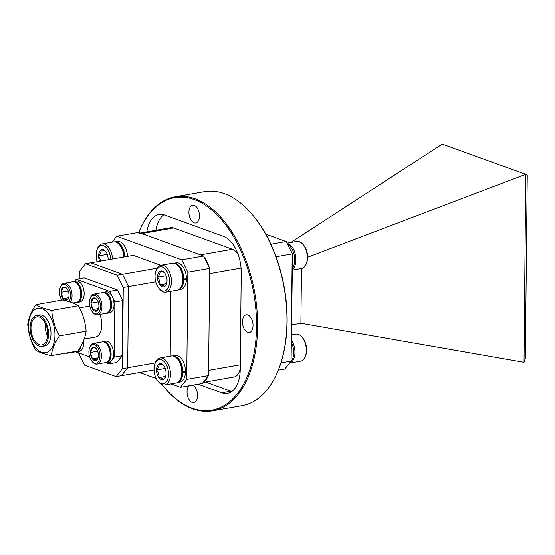 <?xml version="1.0" encoding="UTF-8"?>
<svg xmlns="http://www.w3.org/2000/svg" width="555" height="555" viewBox="0 0 555 555"><rect width="100%" height="100%" fill="white"/><g stroke="black" fill="none" stroke-linecap="round" stroke-linejoin="round"><path stroke-width="0.83" d="M180.465 387.293L186.723 379.384L208.562 375.555L202.304 383.463L180.465 387.293L171.002 383.866M156.246 378.517L139.562 372.467M187.847 272.179L181.797 259.809L116.751 236.236L138.597 232.406L203.643 255.98L209.686 268.356L187.847 272.179L186.723 379.384M116.751 236.236L112.082 242.14M160.777 265.283L133.318 255.328L90.847 262.772L122.489 274.239L90.847 262.772L85.567 263.694L117.209 275.162L157.211 268.155M170.205 356.164L170.878 291.34M181.797 259.809L203.643 255.98M209.686 268.356L208.562 375.555M154.082 369.921L121.427 375.645L127.685 367.736L128.538 286.609L122.489 274.239L128.538 286.609L127.685 367.736L155.289 362.901M155.733 281.843L123.259 287.539L122.412 368.659L127.685 367.736L121.427 375.645L116.148 376.574L84.506 365.1L78.505 352.82M79.233 278.79L79.309 271.603L85.567 263.694M116.148 376.574L122.412 368.659M123.259 287.539L117.209 275.162M107.295 294.774L107.871 295.44A9.442 5.377 80.1 0 1 110.223 308.857L109.911 309.683A10.489 5.973 -99.9 0 0 107.295 294.774A10.489 5.973 -99.9 0 0 104.638 292.804A10.489 5.973 -99.9 0 0 102.724 292.61L93.982 294.143A10.489 5.973 80.1 0 1 95.904 294.33A10.489 5.973 80.1 0 1 101.891 305.083A10.489 5.973 80.1 0 1 97.604 314.803A10.489 5.973 80.1 0 1 95.689 314.616A10.489 5.973 80.1 0 1 93.032 312.638L92.456 311.972A9.442 5.377 -99.9 0 0 94.849 313.748A9.442 5.377 -99.9 0 0 100.483 306.631A9.442 5.377 -99.9 0 0 95.044 295.496A9.442 5.377 -99.9 0 0 90.104 298.555A9.442 5.377 -99.9 0 0 92.456 311.972M97.604 314.803L106.345 313.277A10.489 5.973 -99.9 0 0 109.911 309.683M94.877 311.154A6.757 3.85 -99.9 0 0 96.868 311.001A6.757 3.85 -99.9 0 0 98.415 308.969A6.757 3.85 -99.9 0 0 98.908 306.062A6.757 3.85 -99.9 0 0 96.986 299.679A6.757 3.85 -99.9 0 0 96.73 299.36A6.757 3.85 -99.9 0 0 93.025 298.243A6.757 3.85 -99.9 0 0 90.978 303.183A6.757 3.85 -99.9 0 0 92.907 309.565A6.757 3.85 -99.9 0 0 94.877 311.154M96.986 299.679C96.619 299.034 95.3 298.555 93.025 298.243L90.978 303.183L92.907 309.565L95.62 310.155L96.868 311.001L98.2 309.232M90.104 298.555L90.416 297.73A10.489 5.973 80.1 0 1 93.982 294.143M98.145 301.809L98.776 304.216M98.089 301.941L90.978 303.183M98.547 308.573L92.907 309.565M102.571 292.638A10.642 6.056 80.1 0 1 103.542 292.312A10.642 6.056 80.1 0 1 111.347 301.747A10.642 6.056 80.1 0 1 107.219 313.27A10.642 6.056 80.1 0 1 106.192 313.298M103.542 292.312L105.97 291.888A10.642 6.056 80.1 0 1 113.775 301.323A10.642 6.056 80.1 0 1 109.647 312.847L107.219 313.27M84.2 339.029L95.321 337.079A15.734 8.956 -99.9 0 0 101.836 324.925A15.734 8.956 -99.9 0 0 99.803 314.421M51.261 355.637L77.964 350.961C82.584 344.1 85.303 337.523 86.115 331.231C85.498 322.469 82.938 313.977 78.435 305.763C75.091 303.516 69.812 301.601 62.597 300.026L35.902 304.702C39.266 306.957 44.539 308.871 51.74 310.439C52.35 319.201 54.91 327.693 59.42 335.907C54.792 342.775 52.08 349.352 51.261 355.637C44.067 354.069 38.788 352.154 35.43 349.9C30.962 341.811 28.402 333.326 27.75 324.432C28.52 318.244 31.24 311.667 35.902 304.702M28.569 325.709A22.498 12.807 80.1 0 1 41.993 308.74A22.498 12.807 80.1 0 1 54.959 335.275A22.498 12.807 80.1 0 1 41.535 352.238A22.498 12.807 80.1 0 1 28.569 325.709M30.983 327.887A14.236 8.103 -99.9 0 0 41.791 344.939A14.236 8.103 -99.9 0 0 47.688 333.943A14.236 8.103 -99.9 0 0 36.88 316.891A14.236 8.103 -99.9 0 0 30.983 327.887M47.557 336.08A14.236 8.103 80.1 0 1 45.184 325.403A14.236 8.103 80.1 0 1 45.309 323.26M48.569 334.263A15.734 8.956 -99.9 0 0 36.623 315.42A15.734 8.956 -99.9 0 0 30.109 327.568A15.734 8.956 -99.9 0 0 42.055 346.41A15.734 8.956 -99.9 0 0 48.569 334.263M42.055 346.41L44.483 345.987A15.734 8.956 -99.9 0 0 50.991 333.832A15.734 8.956 -99.9 0 0 39.051 314.99L36.623 315.42M86.115 331.231L59.42 335.907M78.435 305.763L51.74 310.439M47.043 328.151A11.239 6.396 -99.9 0 0 47.522 330.891M105.464 362.595L108.933 363.851L116.814 362.464L122.183 355.686L122.759 300.637L117.577 290.036L84.173 277.93L76.285 279.311L74.71 281.295M111.888 295.919L109.689 291.417L76.285 279.311M109.689 291.417L117.577 290.036M112.02 359.945L114.295 357.066L114.871 302.017L112.672 297.515M114.871 302.017L122.759 300.637M114.295 357.066L122.183 355.686M108.933 363.851L111.208 360.972M75.577 351.759L89.632 356.858M72.684 281.808A10.642 6.056 80.1 0 1 73.655 281.482A10.642 6.056 80.1 0 1 81.46 290.917A10.642 6.056 80.1 0 1 77.332 302.44A10.642 6.056 80.1 0 1 76.306 302.468M73.655 281.482L76.084 281.059A10.642 6.056 80.1 0 1 83.888 290.494A10.642 6.056 80.1 0 1 79.76 302.017L77.332 302.44M80.995 345.98A10.642 6.056 80.1 0 1 76.819 351.697A10.642 6.056 80.1 0 1 75.792 351.724M83.521 340.784A10.642 6.056 80.1 0 1 79.24 351.273L76.819 351.697M102.058 341.894A10.642 6.056 80.1 0 1 103.029 341.568A10.642 6.056 80.1 0 1 110.833 351.003A10.642 6.056 80.1 0 1 106.706 362.526A10.642 6.056 80.1 0 1 105.679 362.554M103.029 341.568L105.457 341.145A10.642 6.056 80.1 0 1 113.262 350.58A10.642 6.056 80.1 0 1 109.127 362.103L106.706 362.526M77.409 283.945L77.984 284.611A9.442 5.377 80.1 0 1 80.336 298.028L80.024 298.854A10.489 5.973 -99.9 0 0 77.409 283.945A10.489 5.973 -99.9 0 0 74.752 281.968A10.489 5.973 -99.9 0 0 72.837 281.78L64.096 283.307A10.489 5.973 80.1 0 1 66.017 283.501A10.489 5.973 80.1 0 1 71.574 291.562A10.489 5.973 80.1 0 1 70.402 302.093M73.045 303.037L76.458 302.44A10.489 5.973 -99.9 0 0 80.024 298.854M68.924 301.636A9.442 5.377 -99.9 0 0 70.207 292.131A9.442 5.377 -99.9 0 0 65.157 284.666A9.442 5.377 -99.9 0 0 60.217 287.726A9.442 5.377 -99.9 0 0 61.834 300.158M64.99 300.324A6.757 3.85 -99.9 0 0 66.982 300.165A6.757 3.85 -99.9 0 0 68.529 298.132A6.757 3.85 -99.9 0 0 69.021 295.225A6.757 3.85 -99.9 0 0 67.099 288.85A6.757 3.85 -99.9 0 0 66.843 288.531A6.757 3.85 -99.9 0 0 63.138 287.414A6.757 3.85 -99.9 0 0 61.092 292.353A6.757 3.85 -99.9 0 0 63.02 298.729A6.757 3.85 -99.9 0 0 64.99 300.324M67.099 288.85C66.732 288.205 65.414 287.726 63.138 287.414L61.092 292.353L63.02 298.729L65.733 299.318L66.982 300.165L68.314 298.403M60.217 287.726L60.53 286.9A10.489 5.973 80.1 0 1 64.096 283.307M68.258 290.98L68.889 293.387M68.203 291.104L61.092 292.353M68.66 297.744L63.02 298.729M68.702 352.585A10.489 5.973 80.1 0 1 67.204 353.23L75.938 351.697A10.489 5.973 -99.9 0 0 77.436 351.051M67.204 353.23A10.489 5.973 80.1 0 1 65.58 353.133M106.782 344.031L107.358 344.697A9.442 5.377 80.1 0 1 109.71 358.114L109.397 358.939A10.489 5.973 -99.9 0 0 106.782 344.031A10.489 5.973 -99.9 0 0 104.125 342.053A10.489 5.973 -99.9 0 0 102.203 341.866L93.469 343.399A10.489 5.973 80.1 0 1 95.384 343.587A10.489 5.973 80.1 0 1 101.371 354.333A10.489 5.973 80.1 0 1 97.09 364.059A10.489 5.973 80.1 0 1 95.176 363.872A10.489 5.973 80.1 0 1 92.512 361.895L91.943 361.229A9.442 5.377 -99.9 0 0 94.336 363.005A9.442 5.377 -99.9 0 0 99.969 355.887A9.442 5.377 -99.9 0 0 94.523 344.752A9.442 5.377 -99.9 0 0 89.591 347.812A9.442 5.377 -99.9 0 0 91.943 361.229M97.09 364.059L105.825 362.526A10.489 5.973 -99.9 0 0 109.397 358.939M94.364 360.41A6.757 3.85 -99.9 0 0 96.355 360.257A6.757 3.85 -99.9 0 0 97.895 358.218A6.757 3.85 -99.9 0 0 98.395 355.311A6.757 3.85 -99.9 0 0 96.473 348.935A6.757 3.85 -99.9 0 0 96.209 348.616A6.757 3.85 -99.9 0 0 92.505 347.499A6.757 3.85 -99.9 0 0 90.465 352.439A6.757 3.85 -99.9 0 0 92.387 358.814A6.757 3.85 -99.9 0 0 94.364 360.41M96.473 348.935C96.105 348.29 94.78 347.812 92.505 347.499L90.465 352.439L92.387 358.814L95.106 359.404L96.355 360.257L97.687 358.488M89.591 347.812L89.903 346.986A10.489 5.973 80.1 0 1 93.469 343.399M97.631 351.065L98.263 353.473M97.576 351.197L90.465 352.439M98.027 357.829L92.387 358.814M251.887 214.091L252.296 214.57A107.885 61.418 80.1 0 1 287.129 321.518A107.885 61.418 80.1 0 1 279.172 367.91L278.943 368.499A108.634 61.848 -99.9 0 0 286.963 321.782A108.634 61.848 -99.9 0 0 251.887 214.091A108.634 61.848 -99.9 0 0 204.483 191.676L175.116 196.824A108.634 61.848 80.1 0 1 257.596 326.93A108.634 61.848 80.1 0 1 212.62 410.839A108.634 61.848 80.1 0 1 165.217 388.431L164.807 387.952A107.885 61.418 -99.9 0 0 256.549 326.874A107.885 61.418 -99.9 0 0 210.484 208.957A107.885 61.418 -99.9 0 0 138.771 232.476M138.764 232.469A108.634 61.848 80.1 0 1 175.116 196.824M253.038 325.605A8.991 5.12 80.1 0 1 249.313 332.549A8.991 5.12 80.1 0 1 242.486 321.782A8.991 5.12 80.1 0 1 246.212 314.838A8.991 5.12 80.1 0 1 253.038 325.605M192.647 385.156A8.991 5.12 80.1 0 1 197.594 395.666A8.991 5.12 80.1 0 1 193.875 402.611A8.991 5.12 80.1 0 1 187.049 391.844A8.991 5.12 80.1 0 1 189.088 385.781M199.481 216.034A8.991 5.12 80.1 0 1 195.755 222.978A8.991 5.12 80.1 0 1 188.929 212.211A8.991 5.12 80.1 0 1 192.654 205.267A8.991 5.12 80.1 0 1 199.481 216.034M162.081 384.629A107.885 61.418 -99.9 0 0 164.807 387.952M146.825 231.872A30.865 17.573 80.1 0 1 159.084 214.507A30.865 17.573 80.1 0 1 164.724 215.069L223.443 236.354A30.865 17.573 80.1 0 1 241.238 272.755L240.225 369.526A30.865 17.573 80.1 0 1 227.446 393.37A30.865 17.573 80.1 0 1 221.806 392.808L198.073 384.206M212.62 410.839L241.987 405.691A108.634 61.848 -99.9 0 0 278.943 368.499M203.137 382.416L233.96 377.018A15.887 9.04 -99.9 0 0 240.239 368.249M203.29 382.228A15.887 9.04 -99.9 0 0 207.584 376.796M240.273 364.795L208.618 370.338L209.63 273.566L241.064 268.058M238.324 254.981A15.887 9.04 -99.9 0 0 232.392 249.244L173.673 227.959A15.887 9.04 -99.9 0 0 170.767 227.675L140.276 233.017M208.742 266.414A15.887 9.04 -99.9 0 0 204.587 257.922M232.392 249.244L200.48 254.835L141.761 233.558A15.887 9.04 -99.9 0 0 138.854 233.267M163.822 214.778A30.865 17.573 -99.9 0 0 155.927 230.276M205.496 382.006L230.901 391.213A30.865 17.573 -99.9 0 0 231.81 391.504M270.868 244.2L286.158 241.522L292.534 253.961L291.077 361.097L292.201 253.892L276.015 256.729M292.534 253.961L286.158 241.522L265.755 234.127M280.927 362.873L291.077 361.097L284.819 369.006L278.305 370.143M301.476 268.453L300.9 323.267L291.791 324.862M525.717 174.332L527.25 175.331L525.328 358.53L524.031 362.214L525.717 174.332L442.259 144.085L290.827 242.479M300.9 323.267L523.733 362.228M307.609 257.229L525.696 174.353M291.625 340.409A13.709 7.805 80.1 0 1 294.872 354.263A13.709 7.805 80.1 0 1 289.495 363.095L300.657 361.145A13.709 7.805 -99.9 0 0 305.319 356.449A13.709 7.805 -99.9 0 0 301.906 336.961A13.709 7.805 -99.9 0 0 298.43 334.381A13.709 7.805 -99.9 0 0 295.926 334.131L291.68 334.873M301.906 336.961L302.655 337.835A12.342 7.028 80.1 0 1 305.729 355.373L305.319 356.449M290.258 362.131A13.487 7.68 -99.9 0 0 291.597 342.844M292.381 268.225A13.487 7.68 -99.9 0 0 294.289 255.494A13.487 7.68 -99.9 0 0 287.927 244.547M287.407 243.472A13.709 7.805 80.1 0 1 288.031 243.659A13.709 7.805 80.1 0 1 295.607 255.73A13.709 7.805 80.1 0 1 292.367 269.459M302.877 244.249L303.627 245.123A12.342 7.028 80.1 0 1 306.7 262.661L306.291 263.736A13.709 7.805 -99.9 0 0 302.877 244.249A13.709 7.805 -99.9 0 0 299.402 241.668A13.709 7.805 -99.9 0 0 296.89 241.418L287.226 243.111M292.36 270.049L301.629 268.426A13.709 7.805 -99.9 0 0 306.291 263.736M177.406 358.78L178.155 359.654A12.342 7.028 80.1 0 1 181.228 377.192L180.819 378.267A13.709 7.805 -99.9 0 0 177.406 358.78A13.709 7.805 -99.9 0 0 173.93 356.199A13.709 7.805 -99.9 0 0 171.426 355.949L160.055 357.947A13.709 7.805 80.1 0 1 162.559 358.197A13.709 7.805 80.1 0 1 170.385 372.245A13.709 7.805 80.1 0 1 164.786 384.955A13.709 7.805 80.1 0 1 162.282 384.705A13.709 7.805 80.1 0 1 158.806 382.124L158.057 381.25A12.342 7.028 -99.9 0 0 161.186 383.574A12.342 7.028 -99.9 0 0 168.547 374.271A12.342 7.028 -99.9 0 0 161.436 359.716A12.342 7.028 -99.9 0 0 154.984 363.712A12.342 7.028 -99.9 0 0 158.057 381.25M164.786 384.955L176.157 382.964A13.709 7.805 -99.9 0 0 180.819 378.267M161.227 379.488A8.11 4.62 -99.9 0 0 163.614 379.294A8.11 4.62 -99.9 0 0 165.466 376.859A8.11 4.62 -99.9 0 0 166.07 373.369A8.11 4.62 -99.9 0 0 163.76 365.717A8.11 4.62 -99.9 0 0 163.447 365.329A8.11 4.62 -99.9 0 0 159.001 363.99A8.11 4.62 -99.9 0 0 156.552 369.921A8.11 4.62 -99.9 0 0 158.862 377.573A8.11 4.62 -99.9 0 0 161.227 379.488M163.76 365.717C163.316 364.94 161.734 364.364 159.001 363.99C159.34 365.752 158.522 367.729 156.552 369.921C158.459 372.245 159.23 374.798 158.862 377.573L162.115 378.281L163.614 379.294L165.217 377.178M154.984 363.712L155.386 362.637A13.709 7.805 80.1 0 1 160.055 357.947M165.147 368.27L165.91 371.163M165.085 368.423L156.552 369.921M165.633 376.387L158.862 377.573M182.13 372.245L182.803 372.488A13.487 7.68 80.1 0 1 177.538 382.478M184.128 371.538L185.474 372.023L182.803 372.488M172.882 355.935A13.487 7.68 80.1 0 1 182.81 371.767L182.137 371.524M172.848 355.928L175.241 355.512A13.487 7.68 80.1 0 1 185.481 371.302L182.81 371.767M185.474 372.023A13.487 7.68 80.1 0 1 179.896 382.076L177.503 382.499M183.101 279.533L183.774 279.775A13.487 7.68 80.1 0 1 178.509 289.765M185.099 278.818L186.445 279.311L183.774 279.775M173.854 263.223A13.487 7.68 80.1 0 1 183.781 279.054L183.108 278.811M173.819 263.216L176.213 262.799A13.487 7.68 80.1 0 1 186.452 278.582L183.781 279.054M186.445 279.311A13.487 7.68 80.1 0 1 180.868 289.363L178.474 289.786M114.961 241.876A13.487 7.68 80.1 0 1 124.868 256.805M114.927 241.869L117.32 241.453A13.487 7.68 80.1 0 1 127.532 256.341M178.377 266.067L179.126 266.941A12.342 7.028 80.1 0 1 182.2 284.479L181.79 285.554A13.709 7.805 -99.9 0 0 178.377 266.067A13.709 7.805 -99.9 0 0 174.901 263.486A13.709 7.805 -99.9 0 0 172.397 263.236L161.026 265.228A13.709 7.805 80.1 0 1 163.531 265.477A13.709 7.805 80.1 0 1 171.356 279.526A13.709 7.805 80.1 0 1 165.758 292.242A13.709 7.805 80.1 0 1 163.253 291.992A13.709 7.805 80.1 0 1 159.778 289.412L159.028 288.538A12.342 7.028 -99.9 0 0 162.157 290.862A12.342 7.028 -99.9 0 0 169.518 281.551A12.342 7.028 -99.9 0 0 162.407 266.997A12.342 7.028 -99.9 0 0 155.955 271A12.342 7.028 -99.9 0 0 159.028 288.538M165.758 292.242L177.128 290.244A13.709 7.805 -99.9 0 0 181.79 285.554M162.199 286.769A8.11 4.62 -99.9 0 0 164.585 286.581A8.11 4.62 -99.9 0 0 166.438 284.139A8.11 4.62 -99.9 0 0 167.041 280.657A8.11 4.62 -99.9 0 0 164.731 273.004A8.11 4.62 -99.9 0 0 164.419 272.616A8.11 4.62 -99.9 0 0 159.972 271.277A8.11 4.62 -99.9 0 0 157.523 277.209A8.11 4.62 -99.9 0 0 159.833 284.861A8.11 4.62 -99.9 0 0 162.199 286.769M164.731 273.004C164.287 272.227 162.705 271.652 159.972 271.277C160.312 273.032 159.493 275.009 157.523 277.209C159.431 279.533 160.201 282.086 159.833 284.861L163.087 285.568L164.585 286.581L166.188 284.458M155.955 271L156.357 269.924A13.709 7.805 80.1 0 1 161.026 265.228M166.118 275.558L166.882 278.444M166.056 275.71L157.523 277.209M166.597 283.674L159.833 284.861M123.883 256.979A13.709 7.805 -99.9 0 0 119.485 244.72L120.234 245.594A12.342 7.028 80.1 0 1 124.202 256.923M119.485 244.72A13.709 7.805 -99.9 0 0 116.002 242.14A13.709 7.805 -99.9 0 0 113.497 241.89L102.127 243.888A13.709 7.805 80.1 0 1 104.638 244.138A13.709 7.805 80.1 0 1 112.512 258.97M110.611 259.303A12.342 7.028 -99.9 0 0 103.514 245.657A12.342 7.028 -99.9 0 0 97.056 249.653A12.342 7.028 -99.9 0 0 97.174 261.662M97.056 249.653L97.465 248.578A13.709 7.805 80.1 0 1 102.127 243.888M108.135 259.74A8.11 4.62 -99.9 0 0 108.142 259.31A8.11 4.62 -99.9 0 0 105.838 251.658A8.11 4.62 -99.9 0 0 105.526 251.269A8.11 4.62 -99.9 0 0 101.079 249.93A8.11 4.62 -99.9 0 0 98.63 255.862A8.11 4.62 -99.9 0 0 99.657 261.225M105.838 251.658C105.394 250.881 103.806 250.305 101.079 249.93C101.412 251.692 100.601 253.67 98.63 255.862L100.961 260.996M107.226 254.211L107.982 257.104M107.164 254.363L98.63 255.862M141.761 233.558L173.673 227.959M230.901 391.213L221.806 392.808M79.545 307.893L89.757 306.103"/></g></svg>
